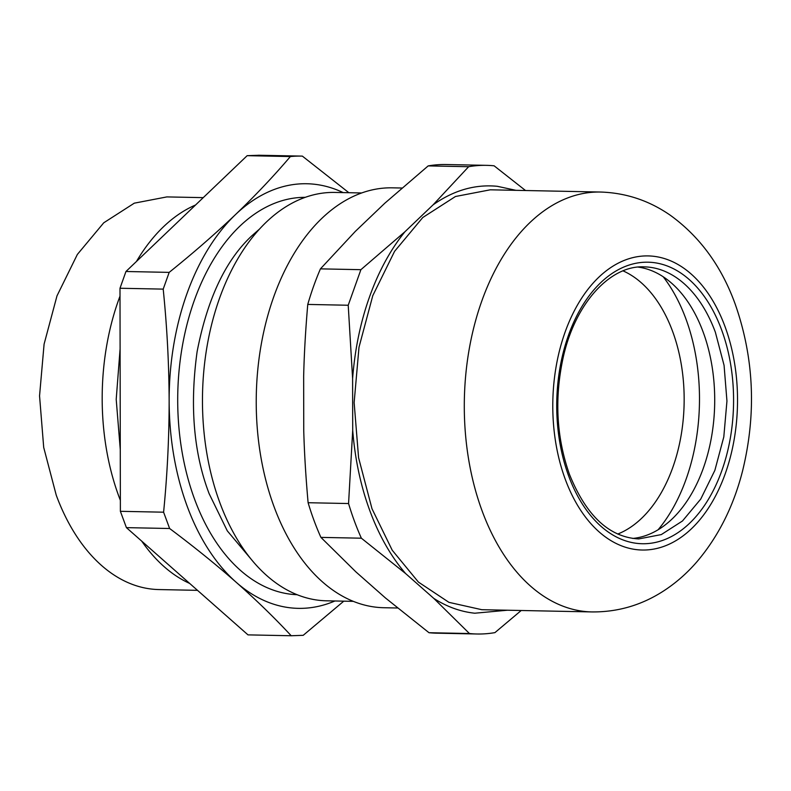 <?xml version="1.0" encoding="UTF-8"?>
<svg xmlns="http://www.w3.org/2000/svg" width="791" height="791" viewBox="0 0 791 791"><rect width="100%" height="100%" fill="white"/><g stroke="black" fill="none" stroke-linecap="round" stroke-linejoin="round"><path stroke-width="1.19" d="M617.731 534.054A136.062 85.438 -88.8 0 0 670.471 325.922A136.062 85.438 91.2 0 0 623.041 270.878M663.204 276.771A160.444 100.754 -88.8 0 1 683.335 312.277A160.444 100.754 -88.8 0 1 658.092 529.782M401.907 188.021L392.376 187.833A209.991 131.87 91.2 0 0 274.882 293.669A209.991 131.87 91.2 0 0 274.082 506.774A209.991 131.87 91.2 0 0 383.902 607.725L397.576 608.002M638.189 267.101A136.062 85.438 -88.8 0 1 703.14 332.022A136.062 85.438 -88.8 0 1 705.74 339.616A136.062 85.438 -88.8 0 1 703.14 468.717A136.062 85.438 -88.8 0 1 632.711 538.444M521.2 610.504L494.929 632.622A234.373 147.175 -88.8 0 1 477.052 633.996L436.592 633.176A234.373 147.175 91.2 0 1 428.989 632.711L385.514 598.016L355.92 571.903L320.909 537.386A234.373 147.175 91.2 0 1 308.104 502.72C305.781 476.568 304.327 452.541 303.744 430.64L303.655 376.338C304.159 354.457 305.524 330.49 307.758 304.426A234.373 147.175 91.2 0 1 320.434 268.861L355.317 231.397L384.831 203.198L428.178 165.902L468.638 166.713L433.092 204.839C453.648 190.324 475.045 184.145 497.302 186.3L515.92 190.324M320.434 268.861L360.894 269.682L348.218 305.247L352.608 378.592C355.337 343.245 363.029 310.744 375.705 281.112A213.926 134.332 -88.8 0 1 404.962 231.723L360.894 269.682M404.962 231.723L433.092 204.839M468.638 166.713A234.373 147.175 -88.8 0 1 486.514 165.349L446.055 164.528A234.373 147.175 91.2 0 0 428.178 165.902M525.521 190.522L494.118 165.813A234.373 147.175 -88.8 0 0 486.514 165.349M428.989 632.711L469.449 633.532L433.784 598.392L405.565 573.505C387.738 552.672 374.034 526.361 364.453 494.563C358.402 474.214 354.477 452.808 352.707 430.363L348.564 503.541L308.104 502.72M320.909 537.386L361.368 538.196L405.565 573.505M352.707 430.363L352.608 378.592M307.758 304.426L348.218 305.247M507.446 610.217L474.788 613.213C460.589 611.73 446.915 606.786 433.784 598.392M591.965 611.927L481.808 609.703L448.932 602.347L418.419 582.087L392.217 550.22L371.997 508.751L358.58 457.712L354.141 402.589L358.995 347.269L372.788 295.646L394.571 251.35L422.78 217.505L455.458 196.504L490.282 189.81L600.438 192.035A209.991 131.87 -88.8 0 0 482.945 297.871A209.991 131.87 -88.8 0 0 482.144 510.976A209.991 131.87 -88.8 0 0 591.965 611.927C617.593 612.155 641.303 605.273 663.085 591.292C675.751 583.135 687.132 573.168 697.227 561.412C718.495 536.239 733.603 506.121 742.541 471.05C756.572 413.644 754.09 357.908 735.096 303.843C721.491 266.33 700.005 236.875 670.62 215.478C649.421 200.657 626.027 192.836 600.438 192.035M477.052 633.996A234.373 147.175 -88.8 0 1 469.449 633.532M361.368 538.196A234.373 147.175 -88.8 0 1 348.564 503.541M247.998 634.876L291.948 635.766L247.998 634.876L126.412 527.637L120.38 511.312L119.995 288.25L125.957 271.501L247.158 155.679L259.151 155.254M126.412 527.637L169.63 528.507C193.676 546.502 215.854 564.408 236.153 582.245C256.294 600.072 274.645 617.909 291.207 635.746L303.21 635.321L343.788 601.16M120.38 511.312L163.599 512.192L169.63 528.507M119.995 288.25L163.203 289.12C167.01 326.465 168.987 363.682 169.145 400.77C169.126 437.868 167.277 475.005 163.599 512.192M125.957 271.501L169.175 272.381L163.203 289.12M247.158 155.679L290.376 156.549C273.874 175.978 255.582 195.318 235.51 214.579C215.281 233.839 193.162 253.1 169.175 272.381M348.861 192.707L302.37 156.124A239.881 150.636 91.2 0 0 301.628 156.104A239.881 150.636 91.2 0 0 290.376 156.549M334.919 600.982A212.354 133.353 -88.8 0 1 297.594 608.338A212.354 133.353 -88.8 0 1 236.153 582.245A212.354 133.353 -88.8 0 1 184.619 498.963A212.354 133.353 -88.8 0 1 169.145 400.77A212.354 133.353 -88.8 0 1 189.563 286.668A212.354 133.353 -88.8 0 1 235.51 214.579A212.354 133.353 -88.8 0 1 307.472 183.759A212.354 133.353 -88.8 0 1 343.156 192.599M189.672 583.442A196.366 123.317 -88.8 0 1 141.747 541.173M120.361 500.327A196.366 123.317 -88.8 0 1 118.877 496.422A196.366 123.317 -88.8 0 1 120.005 296.121M136.438 261.495A196.366 123.317 -88.8 0 1 195.535 205.007M197.503 590.343L158.932 589.562A196.366 123.317 -88.8 0 1 56.24 495.166L43.703 447.429L39.55 395.886L44.088 344.154L56.992 295.874L77.35 254.455L103.74 222.805L134.292 203.168L166.861 196.91L203.247 197.641M361.596 192.964L334.87 192.431A204.236 128.251 91.2 0 0 220.6 295.359A204.236 128.251 91.2 0 0 219.829 502.631A204.236 128.251 91.2 0 0 326.624 600.814L353.35 601.358M715.38 332.269L724.072 365.343L726.949 401.057L723.805 436.899L714.866 470.348L700.757 499.052L682.475 520.982L661.306 534.587L638.732 538.928C609.307 537.336 586.21 515.811 569.451 474.333C556.459 437.443 554.343 398.644 563.083 357.937C575.126 302.854 610.593 265.034 644.23 266.864A136.062 85.438 -88.8 0 1 715.38 332.269M721.619 329.896A140.778 88.404 -88.8 0 1 689.584 523.276A140.778 88.404 -88.8 0 1 568.689 476.044A140.778 88.404 -88.8 0 1 600.725 282.654A140.778 88.404 -88.8 0 1 721.619 329.896M725.031 326.624A147.077 92.359 -88.8 0 1 691.571 528.655A147.077 92.359 -88.8 0 1 565.278 479.306A147.077 92.359 -88.8 0 1 598.738 277.285A147.077 92.359 -88.8 0 1 725.031 326.624M305.197 197.335A198.749 124.8 91.2 0 0 239.811 226.206A198.749 124.8 91.2 0 0 194.586 499.21A198.749 124.8 91.2 0 0 297.179 594.713M252.705 561.086L227.284 530.84L209.131 493.673C193.666 453.055 189.652 405.734 197.107 351.688C207.38 298.741 225.623 260.11 251.854 235.787L259.408 229.143M258.42 155.234L301.628 156.104M120.094 348.93L116.208 399.366L120.272 449.545"/></g></svg>
